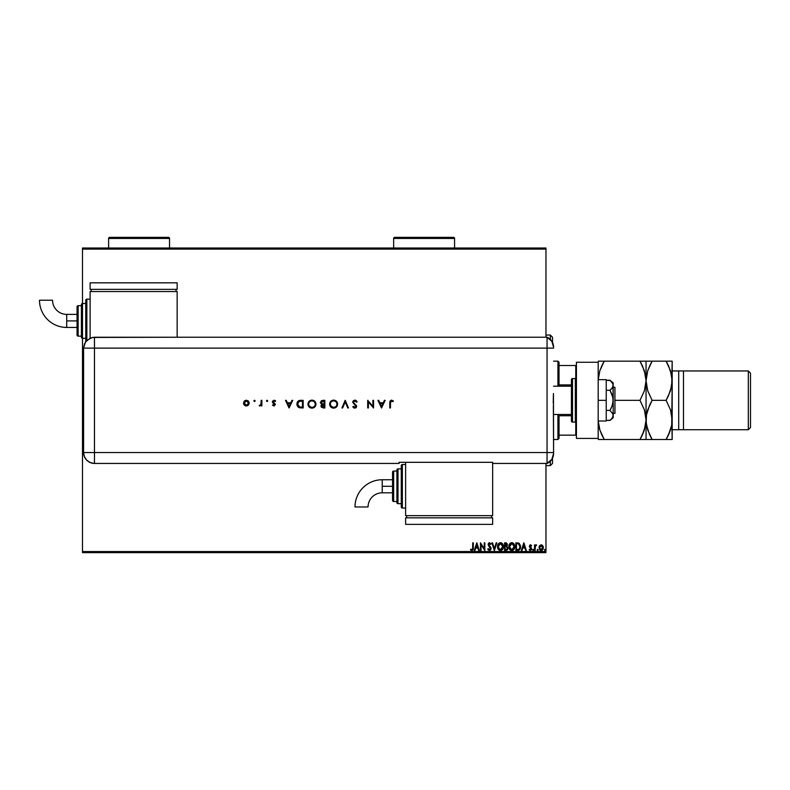 <?xml version="1.0" encoding="UTF-8"?>
<svg xmlns="http://www.w3.org/2000/svg" width="790" height="790" viewBox="0 0 790 790"><rect width="100%" height="100%" fill="white"/><g stroke="black" fill="none" stroke-linecap="round" stroke-linejoin="round"><path stroke-width="1.19" d="M545.969 248.02L82.496 248.02L545.969 248.02L545.969 337.231L545.969 248.02M545.969 551.558L82.496 551.558L82.496 338.318A1.086 1.086 0 0 1 81.41 337.231L81.41 304.594A1.086 1.086 0 0 1 82.496 303.498L82.496 249.107L545.969 249.107L82.496 249.107L82.496 248.02L82.496 303.498L85.755 303.498L82.496 303.498L82.496 338.318L85.755 338.318L82.496 338.318L82.496 303.498A1.086 1.086 0 0 0 81.41 304.594L81.41 337.231A1.086 1.086 0 0 0 82.496 338.318L82.496 551.558L545.969 551.558L545.969 463.434L545.969 551.558M543.323 547.44L541.18 550.571L539.037 547.697L539.6 545.732L541.18 544.804L539.6 545.732L539.066 547.184L540.242 550.304L542.128 550.304L543.323 547.44L542.088 545.061L539.748 545.535M535.126 550.472L534.544 550.472L535.126 550.472L535.314 546.315L536.588 545.001L535.126 545.722L534.544 544.903L534.544 550.472L534.544 544.903L534.544 550.472L535.126 550.472L535.215 546.69L536.588 545.001L535.126 545.722L534.544 544.903L535.126 544.903M529.656 549.504L530.307 549.88L529.507 549.297L529.172 549.81L530.376 550.571L529.172 549.81L529.507 549.297L530.307 549.88L531.028 548.991L529.369 546.265L530.485 544.804L531.611 545.594L530.663 544.824L529.794 545.09L529.379 546.482L530.979 549.297L529.172 549.81L530.376 550.571L531.453 549.781L531.423 548.102L529.952 546.236L530.386 545.505L531.265 546.078L531.611 545.594L530.485 544.804L531.611 545.594L531.265 546.078L531.394 545.317M517.825 550.462L519.938 549.327L520.501 545.702L519.089 543.253L515.89 542.849L515.89 550.472L517.657 550.472C519.692 550.196 520.669 548.951 520.58 546.759L518.862 543.125L515.89 542.849L515.89 550.472L515.89 542.849L518.754 543.086M506.084 550.472L504.563 550.472L507.111 550.126L507.871 548.003L506.686 546.364L507.16 543.668L504.563 542.849L504.563 550.472L504.563 542.849L504.563 550.472L506.084 550.472L507.881 548.309L506.686 546.364L507.397 544.745L505.639 542.849L504.563 542.849L505.827 542.858M496.219 542.849L496.851 542.849L494.412 550.472L496.851 542.849L496.219 542.849L494.362 548.635L492.516 542.849L491.874 542.849L494.313 550.472L491.874 542.849L494.313 550.472L496.851 542.849L496.219 542.849L494.362 548.635L492.516 542.849L491.874 542.849L492.516 542.849M481.031 550.472L481.031 544.804L484.843 550.472L484.843 542.849L484.26 542.849L484.26 548.537L480.448 542.849L480.448 550.472L481.031 550.472L480.448 550.472L481.031 550.472L481.031 544.804L484.843 550.472L484.843 542.849L484.26 542.849L484.26 548.537L480.448 542.849L480.448 550.472L480.577 542.849M473.319 547.993L473.319 542.849L472.736 542.849L472.667 549.09L472.065 549.87L470.791 549.198L470.494 549.781L471.926 550.66L473.171 549.682L473.319 542.849L472.736 542.849L472.736 547.924L471.926 549.88L470.791 549.198L470.494 549.781L471.926 550.66L473.319 547.993L473.319 542.849L472.736 542.849M474.938 550.472L474.296 550.472L476.735 542.849L474.296 550.472L474.938 550.472L475.718 548.033L477.861 548.033L478.641 550.472L479.273 550.472L476.834 542.849L474.296 550.472L474.938 550.472L475.718 548.033L477.861 548.033L478.641 550.472L479.273 550.472L476.834 542.849L479.273 550.472L478.641 550.472M489.484 550.66L490.679 549.968L491.094 548.606L488.773 544.665L489.346 543.461L490.541 544.419L490.995 543.945L489.524 542.661L488.487 543.253L488.181 544.735L490.422 549.109L489.445 549.88L488.25 548.615L487.776 549.001L489.484 550.66L491.094 548.606L488.753 544.399L489.514 543.441L490.541 544.419L490.995 543.945L489.524 542.661L488.161 544.438L490.511 548.596L489.445 549.88L488.25 548.615L487.776 549.001L489.484 550.66M497.532 546.69C497.512 548.862 498.49 550.186 500.475 550.66C502.46 550.166 503.428 548.833 503.398 546.66C503.437 544.458 502.44 543.125 500.425 542.661L500.425 542.661C498.46 543.174 497.493 544.517 497.532 546.69L498.243 549.297L500.475 550.66L502.282 549.82L503.388 547.006L502.687 544.024L500.771 542.681L498.628 543.52L497.542 546.354M508.859 546.69L509.57 549.297L512.147 550.64L514.023 549.277L514.685 545.969L513.589 543.481L511.416 542.681L509.54 544.073L508.859 546.69C508.839 548.862 509.817 550.186 511.801 550.66C513.786 550.166 514.754 548.833 514.725 546.66C514.754 544.458 513.767 543.125 511.752 542.661C509.787 543.174 508.819 544.517 508.859 546.69L508.869 546.354M521.993 550.472L521.361 550.472L523.8 542.849L521.361 550.472L521.993 550.472L522.783 548.033L524.915 548.033L525.706 550.472L526.337 550.472L523.898 542.849L521.361 550.472L521.993 550.472L522.783 548.033L524.915 548.033L525.706 550.472L526.337 550.472L523.898 542.849L526.337 550.472L525.706 550.472M532.687 549.929L533.536 550.354L533.171 549.297L532.687 549.929L533.171 549.297L532.687 549.929L533.171 549.297L533.665 549.929L533.171 549.297L533.171 550.571L533.665 549.929L533.171 550.571L532.687 549.929L533.171 549.297L533.665 549.929L533.171 550.571L532.687 549.929L533.171 549.297L533.665 549.929L533.171 550.571L532.687 549.929L533.171 549.297L533.655 550.047M538.158 549.929L537.299 550.354L538.128 550.156L537.773 549.317L537.18 549.929L537.664 549.297L537.18 549.929L537.664 549.297L538.158 549.929L537.664 549.297L537.664 550.571L537.664 549.297M544.498 549.929L545.1 550.551L545.357 549.514L544.527 549.712L544.991 549.297L544.498 549.929L544.991 549.297L545.475 549.929L544.991 549.297L544.991 550.571L545.475 549.929L544.991 550.571L544.498 549.929L544.991 549.297L544.991 550.571L544.498 549.929L544.991 549.297L544.991 550.571L544.498 549.929L545.041 550.561M82.496 552.644L545.969 552.644L82.496 552.644L82.496 551.558L82.496 552.644M472.035 550.66L470.494 549.781L470.791 549.198L471.729 549.85M470.791 550.107L471.502 550.591M471.334 549.652L470.791 549.198M473.289 549.011L473.319 548.25M476.785 544.685L477.604 547.243L475.965 547.243L476.785 544.685L477.604 547.243L475.965 547.243L476.785 544.685M484.26 542.849L484.843 542.849L484.714 550.472M488.388 550.107L488.032 549.573M487.776 549.001L488.339 548.823M488.25 548.615L489.672 549.85M489.445 549.88L490.511 548.596L490.215 547.677M490.481 548.852L488.171 544.587M490.313 547.845L488.161 544.438L488.526 545.692M488.161 544.438L488.487 543.253M490.995 543.945L490.541 544.419L489.435 543.441L488.753 544.399L489.83 546.147L488.951 545.169M490.146 543.787L490.541 544.419L489.514 543.441L488.753 544.399L489.148 545.436M490.541 544.419L489.514 543.441L488.763 544.231M489.998 546.325L490.62 547.105M490.718 547.253L489.83 546.147M490.906 547.638L491.064 548.211M497.878 544.774L498.214 544.073M500.425 542.661L501.117 542.75M502.272 543.481L502.687 544.014M503.23 548.013L502.282 549.82M501.403 550.472L500.83 550.64M500.643 550.66L499.794 550.571M500.129 543.471L502.796 546.384L500.455 549.88L498.125 546.966L500.317 543.441M502.687 545.584L502.776 546.107M502.41 544.824L502.677 545.564M500.732 543.461L501.354 543.688M502.776 547.213L501.69 549.425M502.094 549.001L502.46 548.388M498.194 545.87L498.332 545.317M505.906 542.858L506.518 543.007M506.953 546.502L507.358 545.199M506.775 546.285L507.871 548.003M507.782 549.09L507.308 549.949M506.588 547.026L507.269 547.974M506.42 543.806L506.785 545.061L505.906 546.038M505.452 546.078L505.156 543.639L506.815 544.754L505.758 543.639L506.815 544.754L505.156 546.078L505.156 543.639L505.758 543.639M505.156 546.858L505.156 549.692L505.156 546.858M507.289 548.477L506.173 549.672M507.269 548.635L506.538 549.593M509.204 544.774L509.738 543.787M509.866 543.619L510.784 542.888M511.002 542.789L510.162 543.313M511.93 542.661L512.443 542.75M513.599 543.481L514.25 544.438M514.488 545.041L514.014 544.024M513.619 549.81L514.527 548.142M512.73 550.472L512.137 550.64M511.634 550.66L511.13 550.571M510.508 550.284L509.57 549.297L510.508 550.284M510.745 549.563L509.481 547.243M509.52 545.86L509.451 546.69L512.058 543.461L514.132 546.66L511.782 549.88L509.451 546.69L509.53 545.811M510.172 544.32L511.644 543.441M514.132 546.66L514.102 546.107L514.132 546.66M514.014 545.584L514.102 546.107M513.727 544.824L514.004 545.564M512.058 543.461L512.68 543.688M514.102 547.213L513.016 549.425M513.421 549.001L513.786 548.388M511.09 543.579L510.3 544.172M509.52 545.87L509.659 545.317M518.546 543.846L519.692 545.07L518.546 543.846L516.857 543.639L518.546 543.846L519.988 546.759L519.02 549.287L516.482 549.692L516.482 543.639L517.292 543.639L516.482 543.639L516.482 549.692L517.104 549.692M523.849 544.685L524.669 547.243L523.029 547.243L523.849 544.685L524.669 547.243L523.029 547.243L523.849 544.685M531.127 545.87L530.515 545.485L531.265 546.078L530.515 545.485L529.952 546.236L530.515 545.485L530.09 546.739L531.611 548.961L531.275 547.875M530.386 545.505L531.265 546.078L530.515 545.485L529.952 546.236L530.683 547.322M530.515 545.485L529.952 546.236L530.643 545.505M530.248 550.561L531.611 549.099M530.179 549.87L531.028 548.991L530.307 549.88L529.507 549.297L530.386 549.88L531.028 548.991L530.307 549.88L530.89 548.457L529.557 547.124M531.028 548.991L530.06 547.717M536.183 545.525L536.143 544.804L535.294 545.406M536.124 545.495L535.176 546.966M535.383 546.127L535.126 548.221M537.18 549.929L537.664 550.571L537.18 549.929M540.943 544.824L542.76 545.722L541.18 544.804L542.76 545.722L543.332 547.697M543.016 546.176L543.293 547.164M543.263 548.438L543.125 548.932M543.026 549.188L542.049 550.344M540.242 550.304L539.461 549.435M539.165 546.67L539.461 545.949M541.18 549.88L539.619 547.707L541.269 545.495L542.651 548.438L542.72 547.332L541.18 549.88L540.083 549.287M539.985 549.129L539.639 548.072M541.269 545.495L539.619 547.707L540.814 545.544M541.367 545.505L542.72 547.332M544.991 549.297L545.475 549.929M498.253 547.776L498.154 547.233M517.292 543.639L518.349 543.777M542.651 548.438L541.881 549.672M539.698 546.966L539.985 546.275M550.314 465.606L552.496 463.434L552.496 458.2L552.496 463.434L550.314 465.606L550.314 461.232L550.314 465.606L545.969 465.606L550.314 465.606M550.314 335.049L550.314 339.433L550.314 335.049L545.969 335.049L550.314 335.049L552.496 337.231L550.314 335.049M552.496 342.455L552.496 337.231L552.496 342.455M559.024 384.908L559.024 362.255L557.928 361.168L557.928 386.192L557.928 361.168L553.583 361.168L557.928 361.168L559.024 362.255L559.024 386.192L559.024 384.908L571.427 384.908L559.024 384.908M559.024 415.757L559.024 435.142L559.024 415.757L571.427 415.757L559.024 415.757M559.024 438.411L559.024 435.142L559.024 438.411L557.928 439.497L559.024 438.411M557.928 414.474L557.928 439.497L557.928 414.474M553.583 439.497L557.928 439.497L553.583 439.497M576.424 365.513L559.024 365.513L575.772 365.513L575.772 378.667L575.772 365.513L576.424 365.513M559.024 435.142L576.424 435.142L575.772 435.142L575.772 421.998L575.772 435.142L559.024 435.142M613.198 413.387L614.936 413.387L614.936 387.278L613.198 387.278L614.936 387.278L614.936 413.387L613.198 413.387M553.583 414.474L571.427 414.474L553.583 414.474M571.427 386.192L553.583 386.192L571.427 386.192M575.337 378.568L575.337 422.087A1.086 1.086 0 0 0 576.424 421.001A1.086 1.086 0 0 1 575.337 422.087L575.337 378.568L572.513 378.568A1.086 1.086 0 0 0 571.427 379.664L571.427 421.001A1.086 1.086 0 0 0 572.513 422.087L572.513 378.568L572.513 422.087L575.337 422.087L572.513 422.087A1.086 1.086 0 0 1 571.427 421.001L571.427 379.664A1.086 1.086 0 0 1 572.513 378.568L575.337 378.568A1.086 1.086 0 0 1 576.424 379.664A1.086 1.086 0 0 0 575.337 378.568M576.424 438.411L576.424 362.255L598.188 362.255L576.424 362.255L576.424 438.411L598.188 438.411L598.188 362.255L598.188 438.411L576.424 438.411M606.236 379.664L598.188 379.664L606.236 379.664L606.236 400.332L598.188 400.332L606.236 400.332L606.236 421.001L598.188 421.001L606.236 421.001L606.236 379.664M610.453 380.632L606.236 380.227L609.989 380.227L612.961 383.92L613.198 400.332L613.198 382.923L612.961 386.587L611.263 389.105L609.989 390.28L606.236 390.28L609.989 390.28L612.961 397.656L612.961 402.989L611.263 408.025L609.989 410.385L606.236 410.385L609.989 410.385L612.961 414.079L612.961 416.735L611.263 419.253L609.989 420.428L606.236 420.428L610.265 420.191M613.198 385.253L612.28 387.87L609.989 390.28L612.28 395.079L613.198 400.332L613.198 417.742L612.961 414.079L609.989 410.385L612.28 405.566L613.198 400.332L613.198 415.402L612.28 418.029L609.989 420.428L613.198 417.742M613.198 382.923L609.989 380.227L612.961 383.92M553.583 347.205A10.882 10.882 0 0 0 547.055 337.231A10.882 10.882 0 0 1 553.583 347.205L551.805 341.24L547.055 337.231L547.055 463.434L551.805 459.425L553.583 453.46A10.882 10.882 0 0 1 547.055 463.434A10.882 10.882 0 0 0 553.583 453.46L553.583 453.193M553.375 405.853L553.583 452.551L547.055 452.551L547.055 463.434L547.055 452.551L553.583 452.551L553.444 393.499M547.055 348.113L547.055 452.551L94.464 452.551L94.464 348.113L553.583 348.113L547.055 348.113L547.055 452.551L547.055 337.231L547.055 348.113L547.055 337.231L94.464 337.241L94.464 348.113L547.055 348.113M553.257 403.117L553.375 394.822M254.499 400.234L255.131 400.866L254.499 401.498L255.121 400.747L254.37 400.244L253.906 401.113L254.943 401.32L253.857 400.866L254.499 401.498L253.857 400.866L254.499 400.234L253.857 400.866L254.499 400.234L255.131 400.866L254.499 401.498L253.857 400.866L254.499 400.234L255.131 400.866L254.499 401.498L253.857 400.866L254.499 400.234L253.876 400.994M266.457 400.866L267.089 401.498L267.721 400.866L266.971 400.244L266.497 401.113L267.543 401.32L266.457 400.866L267.089 401.498L266.457 400.866L267.089 400.234L266.457 400.866L267.089 400.234L267.721 400.866L267.089 401.498L266.457 400.866L267.089 400.234L267.721 400.866L267.089 401.498L266.457 400.866L267.089 400.234L266.457 400.866L267.089 400.234L267.721 400.866L267.089 401.498L266.467 400.994M291.974 400.332L292.725 400.332L289.11 407.946L292.725 400.332L291.974 400.332L290.819 402.772L287.363 402.772L286.237 400.332L285.496 400.332L289.012 407.946L292.725 400.332L291.974 400.332L290.819 402.772L287.363 402.772L286.237 400.332L285.496 400.332L289.012 407.946L285.496 400.332L286.237 400.332M315.96 404.105L314.785 401.281L311.941 400.135L309.107 401.3L307.952 404.144L309.127 406.998L312.001 408.144L314.825 406.959L315.96 404.105C315.724 401.666 314.39 400.342 311.941 400.135C309.502 400.362 308.169 401.695 307.952 404.144C308.179 406.613 309.522 407.946 312.001 408.144C314.43 407.897 315.753 406.554 315.96 404.105L315.951 403.907M337.636 404.105L336.461 401.281L333.617 400.135L330.783 401.3L329.627 404.144L330.803 406.998L333.676 408.144L336.5 406.959L337.636 404.105C337.399 401.666 336.066 400.342 333.617 400.135C331.178 400.362 329.845 401.695 329.627 404.144C329.855 406.613 331.198 407.946 333.676 408.144C336.106 407.897 337.429 406.554 337.636 404.105M354.848 400.135L353.337 400.728L352.666 402.199L355.964 406.159L355.283 407.304L353.387 406.386L352.765 406.85L354.483 408.124L356.122 407.65L356.646 406.05L353.624 402.959L353.476 401.675L354.848 400.915L356.517 402.189L357.159 401.804L354.848 400.135L352.666 402.199L355.994 406.396L354.868 407.363L353.387 406.386L352.765 406.85L354.799 408.144L356.675 406.366L353.357 402.209L354.848 400.915L356.517 402.189L357.159 401.804L355.224 400.165M384.434 400.332L385.184 400.332L381.57 407.946L385.184 400.332L384.434 400.332L383.278 402.772L379.822 402.772L378.696 400.332L377.956 400.332L381.471 407.946L385.184 400.332L384.434 400.332L383.278 402.772L379.822 402.772L378.696 400.332L377.956 400.332L381.471 407.946L377.956 400.332L378.696 400.332M390.457 402.88L390.922 401.113L392.986 401.597L393.381 401.014L391.317 400.145L389.934 401.202L389.776 407.946L390.457 407.946L390.457 402.88L391.514 400.915L392.986 401.597L393.381 401.014L391.544 400.135L389.776 402.801L389.776 407.946L390.457 407.946L390.487 402.071M372.88 400.332L372.88 406.307L367.706 400.332L367.706 407.946L368.387 407.946L368.387 401.952L373.561 407.946L373.561 400.332L372.88 400.332L373.561 400.332L372.88 400.332L372.88 406.307L367.706 400.332L367.706 407.946L368.387 407.946L368.387 401.952L373.561 407.946L373.561 400.332L373.423 407.946M342.663 407.946L341.932 407.946L345.151 400.332L341.932 407.946L342.663 407.946L345.2 401.942L347.738 407.946L348.469 407.946L345.25 400.332L348.469 407.946L345.25 400.332L341.932 407.946L342.663 407.946L345.2 401.942L347.738 407.946L348.469 407.946L347.738 407.946M322.784 400.332L324.848 400.332L321.461 400.629L320.355 402.653L321.816 404.441L320.987 405.576L321.362 407.265L324.848 407.946L324.848 400.332L324.848 407.946L324.848 400.332L322.784 400.332L320.355 402.495L321.816 404.441L320.938 406.06L323.357 407.946L324.848 407.946L323.14 407.946M300.812 400.332L298.926 400.619L297.504 401.853L297.218 405.724L299.213 407.67L303.172 407.946L303.172 400.332L300.812 400.332C298.363 400.352 297.06 401.597 296.922 404.046L299.213 407.67L303.172 407.946L303.172 400.332L303.172 407.946L301.632 407.946M274.239 405.961L275.276 404.085L273.113 401.626L274.081 400.915L275.177 401.498L275.631 400.984L274.92 400.431L272.599 401.073L272.609 402.604L274.653 404.559L274.081 405.3L272.975 404.727L272.51 405.201L273.933 405.991L272.51 405.201L273.933 405.991L272.51 405.201L272.975 404.727L272.51 405.201M261.184 405.072L259.229 405.803L261.184 405.072L261.184 405.892L261.865 405.892L261.865 400.332L261.184 400.332L260.917 404.529L259.229 405.803L261.184 405.072L261.184 405.892L261.865 405.892L261.865 400.332L261.865 405.892L261.184 405.892M248.504 405.072L249.275 403.098L248.435 401.053L246.391 400.234L244.347 401.063L243.508 403.098L244.485 405.29L247.547 405.764L249.275 403.098L246.391 400.234L243.508 403.098L244.278 405.072L246.391 405.991L248.504 405.072M94.464 463.434L94.464 452.551L83.582 452.551C84.224 459.158 87.858 462.792 94.464 463.434A10.882 10.882 0 0 1 83.582 452.551L84.412 456.719L86.772 460.244L90.297 462.604L94.464 463.434L399.088 463.434L399.088 462.318L492.654 462.318L492.654 463.434L547.055 463.434L547.055 452.551L94.464 452.551L94.464 463.434L399.088 463.434L399.088 462.318L492.654 462.318L492.654 463.434L547.055 463.434M83.582 452.551L83.582 350.286L83.582 452.551L94.464 452.551L94.464 348.113L83.592 348.113L83.582 350.286L83.592 348.113L94.464 348.113L94.464 337.241L90.297 338.061L85.419 342.07L83.592 348.113L84.421 343.946L86.772 340.421L92.341 337.449L177.148 337.241L177.148 291.54L90.109 291.54L90.109 338.15L90.109 291.54L177.148 291.54L177.148 337.231L547.055 337.231M390.457 407.946L389.776 407.946L389.776 402.801L391.544 400.135M393.381 401.014L392.986 401.597L391.356 400.925M391.889 400.984L392.512 401.29M381.531 406.465L380.188 403.552L382.913 403.552L381.531 406.465L380.188 403.552L382.913 403.552L381.531 406.465M368.387 407.946L367.706 407.946L367.863 400.332M356.517 400.876L356.014 400.451M357.159 401.804L356.221 401.725M356.063 401.547L354.305 401.004M353.436 401.784L353.772 403.137M353.624 402.959L356.675 406.366L356.25 405.201M356.359 407.383L355.836 407.867M354.483 408.124L353.693 407.818M352.765 406.85L353.555 406.603M354.532 407.324L353.387 406.386L355.273 407.304M354.868 407.363L355.994 406.396L355.362 405.31M355.984 406.495L354.671 404.796M355.994 406.396L355.49 405.408M337.32 405.695L336.994 406.327M334.861 407.966L333.874 408.134M332.116 407.857L330.822 407.008M330.783 406.978L329.805 405.389M329.914 402.604L331.109 401.014M331.524 400.718L332.876 400.194M334.397 400.204L336.461 401.281M337.468 402.94L337.626 403.907M330.319 403.986L330.309 404.144C330.516 406.129 331.632 407.206 333.647 407.363C331.632 407.206 330.516 406.129 330.309 404.144L330.457 403.167M330.309 404.144L330.309 404.144C330.506 402.14 331.622 401.063 333.647 400.915L334.891 401.142M336.412 402.337L336.955 404.105C336.757 406.1 335.651 407.186 333.647 407.363L331.296 406.445L330.319 404.302M334.634 401.053L333.647 400.915C335.641 401.073 336.738 402.14 336.955 404.105L336.955 404.105M335.187 401.271L335.967 401.824M335.177 406.988L334.585 407.225M336.343 406.011L335.74 406.633M320.938 406.06L321.816 404.441L320.938 406.06M321.984 401.251L321.036 402.495L322.281 403.858L323.703 403.947L322.281 403.858L321.036 402.495L324.157 401.113L324.157 403.947L322.458 403.888M321.036 402.495L322.29 401.172M323.703 404.727L324.157 407.166L321.629 406.188L323.703 404.727L321.629 405.872L322.33 404.934L324.157 404.727L324.157 407.166L323.228 407.166M322.281 403.858L324.157 403.947L324.157 401.113L323.189 401.113M315.941 404.5L315.674 405.635M315.644 405.695L315.319 406.327M313.186 407.966L312.198 408.134M312.001 408.144L311.072 408.045M310.44 407.857L309.147 407.018M309.097 406.969L308.13 405.389M308.238 402.594L309.433 401.014M309.848 400.718L311.201 400.194M312.741 400.204L314.785 401.281M308.643 403.986L308.633 404.144C308.831 402.14 309.947 401.063 311.971 400.915L311.971 400.915C313.966 401.073 315.062 402.14 315.279 404.105C315.082 406.1 313.976 407.186 311.971 407.363L310.47 407.018L311.971 407.363C309.957 407.206 308.841 406.129 308.633 404.144L308.781 403.167M314.736 402.337L315.259 403.789M308.633 404.144L308.88 405.398L308.633 404.144M313.512 401.271L314.292 401.824M313.502 406.988L312.909 407.225M314.667 406.011L314.065 406.633M300.397 407.897L299.509 407.759M298.689 407.433L297.86 406.771M297.218 405.724L296.961 404.687M297.978 401.251L298.679 400.737M299.736 400.402L300.417 400.342M301.612 401.113L302.481 401.113L302.481 407.166L299.608 406.949L297.603 404.046L299.035 401.468L302.481 401.113L302.481 407.166L301.652 407.166M297.623 403.591L297.751 403.009M297.632 403.532L298.195 402.15M289.071 406.465L287.728 403.552L290.444 403.552L289.071 406.465L287.728 403.552L290.444 403.552L289.071 406.465M272.975 404.727L273.933 405.31L272.975 404.727L273.933 405.31L272.975 404.727L273.933 405.31L274.653 404.559L273.933 405.31L274.466 404.055L272.412 401.843L272.668 402.703L272.412 401.843L272.668 402.703L272.412 401.843L274.041 400.234L275.631 400.984L273.883 400.244M273.794 405.3L274.466 404.055L272.668 402.703L273.676 403.483M274.644 404.707L273.933 405.31L274.466 404.055M272.422 401.636L272.599 401.073M274.92 400.431L275.434 400.767M275.483 400.816L275.177 401.498L275.631 400.984M274.239 400.925L275.068 401.389M273.893 400.935L273.093 401.814L273.715 400.984M274.081 400.915L273.093 401.814L275.345 404.529L274.13 402.92M273.113 401.626L273.37 402.436M273.933 405.991L275.345 404.529M259.821 405.991L259.229 405.803L259.604 405.211L259.229 405.803L259.821 405.991L259.229 405.803M260.068 405.3L261.065 404.115L260.167 405.28M259.959 405.31L261.065 404.115L261.184 402.199L260.996 404.322M261.164 403.157L261.184 400.332L261.865 400.332L261.184 400.332M254.499 401.498L253.857 400.866L254.499 401.498M245.799 405.942L245.236 405.774M243.705 404.164L243.557 403.641M243.992 401.498L245.285 400.431M244.199 403.098L246.391 400.915L248.593 403.098L246.391 405.31L244.199 403.098L244.357 403.937L244.238 402.663L244.228 403.512M247.951 401.547L245.967 400.955L247.616 401.271L248.554 402.663M244.209 402.88L245.967 400.955M321.254 403.196L321.056 402.703M310.707 407.126L308.88 405.398M301.355 407.156L300.773 407.126M300.516 401.142L301.059 401.123M246.174 405.3L245.117 404.895M382.222 486.285L382.222 479.747A27.215 27.215 0 0 0 355.006 506.963L368.061 506.963A14.161 14.161 0 0 1 382.222 492.812L382.222 486.285L392.561 486.285L392.561 472.134L392.561 500.425A1.086 1.086 0 0 0 393.647 501.512L393.647 471.047A1.086 1.086 0 0 0 392.561 472.134A1.086 1.086 0 0 1 393.647 471.047L393.647 501.512L396.916 501.512L393.647 501.512A1.086 1.086 0 0 1 392.561 500.425L392.561 486.285L382.222 486.285L382.222 492.812A14.161 14.161 0 0 0 368.061 506.963L355.006 506.963A27.215 27.215 0 0 1 382.222 479.747L382.222 486.285M402.357 508.039L402.357 464.52A1.086 1.086 0 0 0 401.271 465.606L401.271 506.953A1.086 1.086 0 0 0 402.357 508.039L405.616 508.039L402.357 508.039A1.086 1.086 0 0 1 401.271 506.953L401.271 465.606A1.086 1.086 0 0 1 402.357 464.52L402.357 508.039M398.002 503.684L398.002 468.875A1.086 1.086 0 0 0 396.916 469.961L396.916 502.598A1.086 1.086 0 0 0 398.002 503.684L401.271 503.684L398.002 503.684A1.086 1.086 0 0 1 396.916 502.598L396.916 469.961A1.086 1.086 0 0 1 398.002 468.875L398.002 503.684M396.916 471.047L393.647 471.047L396.916 471.047M401.271 468.875L398.002 468.875L401.271 468.875M405.616 464.52L402.357 464.52L405.616 464.52M405.616 462.318L405.616 515.653L492.654 515.653L492.654 463.434L492.654 515.653L405.616 515.653L405.616 462.318M491.568 517.835L491.568 515.653L491.568 517.835M406.702 517.835L406.702 515.653L406.702 517.835M492.654 524.363L492.654 517.835L492.654 524.363L405.616 524.363L405.616 517.835L492.654 517.835L405.616 517.835L405.616 524.363L492.654 524.363M66.716 327.435A27.215 27.215 0 0 1 39.5 300.22A27.215 27.215 0 0 0 66.716 327.435L66.716 320.908L66.716 327.435L77.055 327.435M52.555 300.22A14.161 14.161 0 0 0 66.716 314.381L66.716 320.908L77.055 320.908L66.716 320.908L66.716 314.381A14.161 14.161 0 0 1 52.555 300.22L39.5 300.22L52.555 300.22M85.755 300.24A1.086 1.086 0 0 1 86.851 299.153L90.109 299.153L86.851 299.153L86.851 340.352L86.851 299.153A1.086 1.086 0 0 0 85.755 300.24L85.755 341.586L85.755 300.24M78.141 336.145A1.086 1.086 0 0 1 77.055 335.049L77.055 306.767A1.086 1.086 0 0 1 78.141 305.681L81.41 305.681L78.141 305.681L78.141 336.145L81.41 336.145L78.141 336.145L78.141 305.681A1.086 1.086 0 0 0 77.055 306.767L77.055 335.049A1.086 1.086 0 0 0 78.141 336.145M176.061 291.54L176.061 289.357L176.061 291.54M91.196 289.357L91.196 291.54L91.196 289.357M177.148 289.357L177.148 282.83L177.148 289.357L90.109 289.357L90.109 282.83L90.109 289.357L177.148 289.357M90.109 282.83L177.148 282.83L90.109 282.83M678.699 429.711L678.699 370.954L678.699 429.711L748.327 429.711L750.5 427.528L750.5 373.137L748.327 370.954L748.327 429.711L748.327 370.954L678.699 370.954L748.327 370.954L750.5 373.137L750.5 427.528L748.327 429.711L678.699 429.711M645.944 361.168L604.241 361.168L599.867 370.688L598.208 379.664L599.867 370.688L604.241 361.168L639.999 361.168L644.354 370.629L646.052 380.75L644.373 390.803L639.999 400.332L614.936 400.332L639.999 400.332L644.354 409.793L646.052 419.915L644.373 429.967L639.999 439.497L604.241 439.497L599.896 430.037L598.208 421.001L599.896 430.037L601.644 434.48M598.297 439.497L646.052 439.497L642.438 439.497L646.052 439.497L646.052 419.915L645.618 424.981L642.438 434.826L644.364 430.007L639.999 439.497L642.438 434.836M599.887 430.007L599.274 427.963L599.877 430.007M642.606 366.204L645.608 375.606L646.052 380.75L644.373 390.803L639.999 400.332L644.354 409.793L646.052 419.915L646.052 361.168L646.052 380.75L647.741 370.688L652.115 361.168L646.496 361.168M599.887 370.658L601.802 365.829L599.877 370.658M598.297 361.168L601.802 361.168M601.802 365.839L604.241 361.168L599.877 361.168L604.241 361.168L602.573 364.259M641.618 361.168L639.999 361.168L642.596 366.185M641.115 363.183L639.999 361.168M642.438 439.497L639.999 439.497L641.678 436.406M645.944 439.497L652.115 439.497L647.761 430.037L646.171 422.502L646.487 414.849L647.741 409.862L652.115 400.332L647.761 390.862L646.052 380.75L646.052 439.497L647.751 439.497L646.052 439.497M644.364 361.168L642.438 361.168M603.125 437.472L601.802 434.836M602.632 439.497L601.812 439.497M599.877 439.497L604.241 439.497M649.518 434.48L646.506 425.06L646.052 419.915L646.487 414.849L649.676 405.003L652.115 400.332L666.108 400.332L670.463 409.793L671.717 414.77L672.172 439.497L672.172 380.75L671.737 424.981L670.483 429.967L666.108 439.497L671.727 439.497M650.99 437.472L652.115 439.497L666.108 439.497L667.787 436.406M650.575 439.497L652.115 439.497L649.499 434.451M668.705 366.185L671.717 375.606L672.172 380.75L672.172 361.168L671.737 385.816L668.547 395.652L666.108 400.332L652.115 400.332L647.761 390.862L646.052 380.75L647.741 370.688L650.437 364.259M672.172 361.168L666.108 361.168L670.463 370.629L672.172 380.75L670.483 390.803L666.108 400.332L670.463 409.793L672.172 419.915L671.737 424.981L668.547 434.826L670.473 430.007L666.108 439.497L668.547 434.836M667.649 361.168L666.108 361.168L668.725 366.204M667.224 363.183L666.108 361.168L652.115 361.168L666.108 361.168M647.751 439.497L649.676 439.497M652.115 439.497L668.538 439.497M670.473 361.168L668.547 361.168M649.676 365.829L652.115 361.168L649.676 361.168M108.605 238.442L169.534 238.442A1.086 1.086 0 0 0 168.448 237.356L109.692 237.356A1.086 1.086 0 0 0 108.605 238.442L108.605 248.02L108.605 238.442A1.086 1.086 0 0 1 109.692 237.356L168.448 237.356A1.086 1.086 0 0 1 169.534 238.442L108.605 238.442M169.534 248.02L169.534 238.442L169.534 248.02M393.647 238.442L454.576 238.442A1.086 1.086 0 0 0 453.49 237.356L394.733 237.356A1.086 1.086 0 0 0 393.647 238.442L393.647 248.02L393.647 238.442A1.086 1.086 0 0 1 394.733 237.356L453.49 237.356A1.086 1.086 0 0 1 454.576 238.442L393.647 238.442M454.576 248.02L454.576 238.442L454.576 248.02M683.478 370.954L683.478 429.711L683.478 370.954L672.172 370.954L683.478 370.954M672.172 429.711L683.478 429.711L672.172 429.711M382.222 479.747L392.561 479.747M382.222 492.812L392.561 492.812M66.716 314.381L77.055 314.381"/></g></svg>
